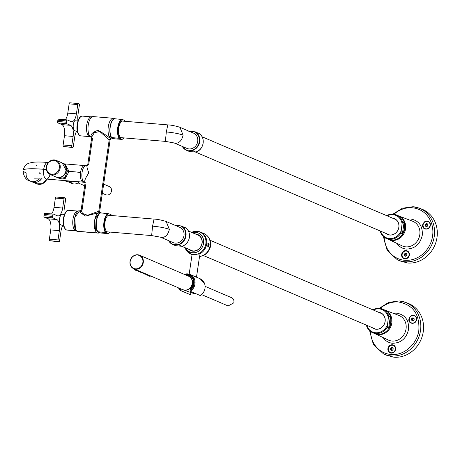 <?xml version="1.0" encoding="UTF-8"?>
<svg xmlns="http://www.w3.org/2000/svg" width="460" height="460" viewBox="0 0 460 460"><rect width="100%" height="100%" fill="white"/><g stroke="black" fill="none" stroke-linecap="round" stroke-linejoin="round"><path stroke-width="0.69" d="M56.379 177.146L59.622 178.526L64.929 177.629L67.361 171.114L66.309 170.666A7.676 6.865 113.1 0 0 62.416 163.024A7.676 6.865 113.1 0 0 62.244 162.949L66.309 170.666A7.676 6.865 113.1 0 1 56.379 177.146A7.676 6.865 113.1 0 1 56.212 177.065A7.676 6.865 -66.9 0 0 66.309 170.666L67.361 171.114L65.653 164.41L67.361 171.114L80.557 172.402A8.32 3.571 -85.2 0 1 85.186 165.709A8.32 3.571 -85.2 0 0 80.96 170.418A8.32 3.571 -85.2 0 0 81.293 180.331L82.823 180.717A8.636 3.709 94.8 0 0 84.376 182.482A8.636 3.709 94.8 0 0 84.582 182.557A8.636 3.709 94.8 0 0 85.134 182.614L84.893 182.614A8.636 3.709 -85.2 0 1 84.376 182.482A8.636 3.709 -85.2 0 1 82.823 180.717A8.636 3.709 -85.2 0 1 82.334 170.999A8.636 3.709 -85.2 0 1 86.336 165.399L88.711 164.41L92.5 138.443M43.7 169.303A35.834 4.554 -171.7 0 0 23 170.436A35.834 4.554 -171.7 0 0 26.208 172.897A8.32 7.435 -66.9 0 0 30.429 181.177A8.32 7.435 -66.9 0 0 39.192 178.664A8.32 7.435 113.1 0 1 30.429 181.177C26.053 180.222 23.581 176.646 23 170.436A35.834 4.554 8.3 0 1 43.7 169.303L46.351 169.527L43.7 169.303A8.32 3.571 94.8 0 0 46.431 179.055A8.32 3.571 -85.2 0 1 43.7 169.303A8.32 3.571 94.8 0 1 47.823 162.478A8.32 3.571 94.8 0 0 43.7 169.303M39.462 172.839A19.194 2.444 -171.7 0 0 41.181 174.156M59.622 178.526L64.975 177.566L67.361 171.114L69.04 171.436L65.199 178.486L57.178 177.485L65.239 178.457L69.04 171.436L65.113 164.174L69.04 171.436L80.557 172.402A8.32 3.571 94.8 0 0 83.283 182.154M84.68 165.577A8.32 3.571 94.8 0 0 80.557 172.402A8.32 3.571 -85.2 0 0 83.806 182.114A8.32 3.571 -85.2 0 1 81.293 180.331A8.32 3.571 94.8 0 0 82.99 182.102L84.582 182.557M64.906 180.613A7.676 6.865 -66.9 0 0 71.45 181.159A7.676 6.865 113.1 0 1 66.131 181.309L64.394 180.567M50.082 174.449A8.32 3.571 -85.2 0 1 46.431 179.055L83.133 182.143M30.429 181.177L32.137 181.907A8.32 7.435 -66.9 0 0 41.4 178.733A8.32 7.435 113.1 0 1 31.309 181.481M113.982 138.65A10.011 4.301 -85.2 0 1 113.7 138.701L112.05 138.885A10.333 4.439 -85.2 0 1 111.061 138.73A10.333 4.439 -85.2 0 1 109.204 136.62L110.929 136.511L109.204 136.62A10.333 4.439 -85.2 0 1 108.715 124.591A10.333 4.439 -85.2 0 1 113.775 118.358L115.241 118.778M110.515 135.412A10.011 4.301 -85.2 0 1 111.682 121.526M114.822 118.743A10.011 4.301 -85.2 0 1 115.201 118.778M113.7 138.701A10.011 4.301 -85.2 0 1 111.619 137.638M113.292 138.356A10.333 4.439 -85.2 0 1 112.89 138.615A10.333 4.439 -85.2 0 0 113.292 138.356M91.758 137.212L91.62 137.201A10.333 4.439 -85.2 0 1 91.005 137.046L91.534 137.091C90.056 134.607 92.224 132.348 98.032 130.318C103.327 133.285 107.496 136.074 110.538 138.69L109.198 139.846L98.785 211.249L109.198 139.846L110.164 139.564L109.198 139.846L99.768 131.52L94.334 132.664L91.804 136.885L94.317 132.687L99.808 131.548L109.198 139.846L110.538 138.69L111.676 138.885A10.333 4.439 -85.2 0 1 111.061 138.73L110.538 138.69L111.038 138.834L110.164 139.564L99.527 212.48M98.785 211.249L99.751 212.606L98.785 211.249L87.549 215.28L82.547 213.48L81.121 210.128L82.541 213.474L87.613 215.257L98.785 211.249M85.87 183.879L82.087 209.846M96.772 229.615A10.011 4.301 -85.2 0 1 97.94 215.728A10.011 4.301 -85.2 0 0 96.772 229.615M101.079 212.945A10.011 4.301 -85.2 0 1 101.459 212.974A10.011 4.301 -85.2 0 0 101.079 212.945M99.958 232.904A10.011 4.301 -85.2 0 0 100.24 232.852A10.011 4.301 -85.2 0 1 97.876 231.834A10.011 4.301 -85.2 0 0 99.958 232.904L98.308 233.082A10.333 4.439 -85.2 0 1 97.319 232.933A10.333 4.439 -85.2 0 1 95.462 230.822A10.333 4.439 -85.2 0 1 94.973 218.793A10.333 4.439 -85.2 0 1 100.033 212.56L101.499 212.98M99.665 212.491L85.52 216.068L80.822 212.963L80.253 210.864L79.609 210.806L74.819 217.505L75.405 229.132L73.876 228.746L75.405 229.132A10.333 4.439 94.8 0 1 74.733 217.913A10.333 4.439 94.8 0 1 79.235 210.812L77.585 210.996A10.011 4.301 94.8 0 0 73.221 217.879A10.011 4.301 94.8 0 0 73.876 228.746A10.011 4.301 94.8 0 0 75.917 230.88L77.51 231.334A10.333 4.439 94.8 0 1 77.263 231.248A10.333 4.439 -85.2 0 1 75.405 229.132A10.333 4.439 94.8 0 0 77.263 231.248L97.319 232.933L77.263 231.248A10.333 4.439 -85.2 0 0 77.878 231.403L97.934 233.088A10.333 4.439 -85.2 0 1 97.319 232.933A10.333 4.439 -85.2 0 1 95.462 230.822L97.186 230.707L95.462 230.822L94.875 219.196L99.665 212.491L100.28 212.646M84.376 165.583A8.32 3.571 94.8 0 0 80.753 171.298A8.32 3.571 94.8 0 0 81.293 180.331L82.823 180.717A8.636 3.709 94.8 0 1 82.259 171.339A8.636 3.709 94.8 0 1 86.026 165.399L84.376 165.583M84.904 182.528L84.376 182.482L84.904 182.528C84.197 180.964 85.508 177.767 88.843 172.943C86.9 167.888 86.411 165.427 87.377 165.571C86.451 165.468 86.94 167.958 88.826 173.058C85.508 177.761 84.197 180.918 84.904 182.528L84.904 182.528M99.435 212.526L85.52 216.068L80.805 212.945L80.253 210.864L81.121 210.128L85.198 182.154M93.966 116.759A10.333 4.439 94.8 0 0 92.977 116.61L91.327 116.794A10.011 4.301 94.8 0 0 86.963 123.677A10.011 4.301 94.8 0 0 87.618 134.55L89.148 134.935A10.333 4.439 94.8 0 0 91.005 137.046A10.333 4.439 94.8 0 0 91.252 137.132A10.333 4.439 94.8 0 0 91.758 137.207M92.977 116.61A10.333 4.439 94.8 0 0 88.475 123.717A10.333 4.439 94.8 0 0 89.148 134.935A10.333 4.439 -85.2 0 1 88.561 123.309A10.333 4.439 -85.2 0 1 93.351 116.604L113.407 118.295A10.333 4.439 -85.2 0 1 114.022 118.45M91.252 137.132L89.66 136.677A10.011 4.301 94.8 0 1 87.618 134.55L89.148 134.935L91.005 137.046L91.534 137.091C90.091 134.59 92.241 132.33 97.997 130.318C103.258 133.227 107.439 136.016 110.538 138.69L111.061 138.73L109.204 136.62A10.333 4.439 -85.2 0 1 108.617 124.993A10.333 4.439 -85.2 0 1 113.407 118.295M174.214 142.974L165.433 141.387L174.214 142.974L186.973 148.425A8.32 7.435 -66.9 0 0 189.048 148.936A8.32 7.435 -66.9 0 0 197.478 142.565A8.32 7.435 -66.9 0 0 193.511 133.124L179.923 127.322L183.103 135.154C179.222 133.728 173.627 132.652 166.319 131.934L167.768 124.97M175.875 143.307C179.486 142.979 181.895 140.26 183.103 135.154M165.387 141.295L166.319 131.934M380.121 230.949L380.242 231.322A12.8 11.442 -66.9 0 0 386.377 238.487L388.223 239.275A12.8 11.442 -66.9 0 0 397.164 238.999A12.8 11.442 -66.9 0 0 404.892 227.142A12.8 11.442 -66.9 0 0 398.274 215.74L396.434 214.952A12.8 11.442 -66.9 0 0 387.492 215.234L386.676 215.654M404.018 222.738L402.569 222.117L402.063 223.658L400.971 233.07L402.419 233.686A12.8 11.442 -66.9 0 0 404.018 222.738L402.419 233.686M386.055 233.484A8.608 7.694 -66.9 0 0 393.225 234.565A8.608 7.694 -66.9 0 0 393.772 234.335A8.608 7.694 -66.9 0 0 398.958 225.268A8.608 7.694 -66.9 0 0 392.593 218.184M386.578 233.703A8.476 7.578 -66.9 0 0 387.86 234.427A8.476 7.578 -66.9 0 0 393.248 234.468A8.476 7.578 -66.9 0 0 393.783 234.243A8.476 7.578 -66.9 0 0 398.906 226.389A8.476 7.578 -66.9 0 0 394.525 218.833A8.476 7.578 -66.9 0 0 393.116 218.408M182.327 146.441A10.235 9.154 -66.9 0 0 185.915 150.035L189.347 151.501L195.028 152.024L195.759 152.041L192.337 150.575L191.245 150.437A9.919 8.866 -66.9 0 0 191.337 150.42A9.919 8.866 -66.9 0 0 193.407 149.73A9.919 8.866 -66.9 0 0 199.404 140.386A9.919 8.866 -66.9 0 0 193.993 131.6L189.497 131.221A9.919 8.866 -66.9 0 0 189.198 131.284M198.513 133.199L198.513 133.199C205.436 136.315 204.47 148.523 197.098 151.541L195.759 152.041A10.235 9.154 -66.9 0 0 197.058 151.541A10.235 9.154 -66.9 0 0 203.222 142.399A10.235 9.154 -66.9 0 0 198.507 133.199L193.993 131.6M182.309 146.429L185.92 150.035L191.245 150.437M188.675 131.198L189.497 131.221M405.093 254.978L404.984 255.708L405.582 256.174A1.282 1.144 -66.9 0 1 405.093 254.978L405.197 254.253L405.829 253.943A1.282 1.144 -66.9 0 0 405.093 254.978M406.295 253.707L405.829 253.943A1.282 1.144 -66.9 0 1 406.439 253.822M406.841 254.179L406.841 254.167A1.472 1.317 -66.9 0 1 406.646 255.587L406.634 255.605A1.472 1.317 -66.9 0 0 406.646 255.587L406.835 254.161L405.789 253.351L404.541 253.972L405.197 254.253M404.984 255.708L404.328 255.427L404.535 253.989A1.472 1.317 -66.9 0 0 404.328 255.415L404.334 255.432A1.472 1.317 -66.9 0 0 405.363 256.237L406.628 255.616M405.806 253.351L405.795 253.345A1.472 1.317 -66.9 0 1 406.835 254.161M404.116 258.342A3.841 3.433 -66.9 0 0 404.156 258.359A3.841 3.433 -66.9 0 0 406.835 258.279A3.841 3.433 -66.9 0 0 409.159 254.719A3.841 3.433 -66.9 0 0 407.175 251.298A3.841 3.433 -66.9 0 0 407.134 251.281M404.409 251.35A3.841 3.433 -66.9 0 0 402.092 254.909A3.841 3.433 -66.9 0 0 404.075 258.325A3.841 3.433 -66.9 0 0 406.761 258.244A3.841 3.433 -66.9 0 0 409.078 254.685A3.841 3.433 -66.9 0 0 407.094 251.263A3.841 3.433 -66.9 0 0 404.409 251.35M404.334 255.432L405.363 256.237A1.472 1.317 -66.9 0 0 406.623 255.622M405.789 253.351A1.472 1.317 -66.9 0 0 404.547 253.972L404.535 253.989M427.282 224.008L426.19 224.555L425.977 226.004L426.575 226.469M427.432 224.118A1.282 1.144 -66.9 0 0 426.581 226.469M427.834 224.48A1.472 1.317 -66.9 0 1 427.639 225.883L427.627 225.906A1.472 1.317 -66.9 0 0 427.639 225.883L427.829 224.457L426.776 223.646L425.529 224.273L426.19 224.555M425.529 224.284A1.472 1.317 -66.9 0 0 425.517 224.302L425.529 224.284A1.472 1.317 -66.9 0 1 426.776 223.646M426.799 223.652L426.788 223.64A1.472 1.317 -66.9 0 1 427.829 224.457M427.61 225.923A1.472 1.317 -66.9 0 1 426.374 226.538L425.322 225.722L425.529 224.313A1.472 1.317 -66.9 0 0 426.357 226.538L427.622 225.917M425.109 228.643A3.841 3.433 -66.9 0 0 425.149 228.66A3.841 3.433 -66.9 0 0 427.829 228.574A3.841 3.433 -66.9 0 0 430.152 225.015A3.841 3.433 -66.9 0 0 428.162 221.599A3.841 3.433 -66.9 0 0 428.128 221.582M425.402 221.645A3.841 3.433 -66.9 0 0 423.085 225.204A3.841 3.433 -66.9 0 0 425.069 228.626A3.841 3.433 -66.9 0 0 427.754 228.539A3.841 3.433 -66.9 0 0 430.071 224.986A3.841 3.433 -66.9 0 0 428.087 221.565A3.841 3.433 -66.9 0 0 425.402 221.645M425.322 225.722L425.977 226.004M407.646 262.999L399.82 260.895L397.227 259.664A28.025 25.058 113.1 0 0 405.018 261.757A28.025 25.058 113.1 0 0 434.257 236.377A28.025 25.058 113.1 0 0 419.232 208.156L421.918 209.179A28.135 25.156 -66.9 0 1 437 237.515A28.135 25.156 -66.9 0 1 407.646 262.999M406.795 258.577A4.255 3.806 -66.9 0 0 409.354 254.035A4.255 3.806 -66.9 0 0 406.099 250.579A4.255 3.806 -66.9 0 0 401.931 253.414A4.255 3.806 -66.9 0 0 403.121 258.267A4.255 3.806 -66.9 0 0 404.886 258.934A4.255 3.806 -66.9 0 0 406.795 258.577M398.475 215.832A12.811 11.46 113.1 0 1 398.688 215.907A12.811 11.46 113.1 0 1 405.559 228.81A12.811 11.46 113.1 0 1 392.19 240.419A12.811 11.46 113.1 0 1 388.625 239.459A12.811 11.46 113.1 0 1 388.424 239.361M430.33 225.279A4.255 3.806 -66.9 0 0 430.106 223.244C427.179 219.742 424.689 220.271 422.642 224.831C421.734 230.213 429.899 230.69 430.33 225.279M168.584 240.637A10.235 9.154 -66.9 0 0 172.172 244.231L175.605 245.703L181.194 246.215L182.016 246.238L178.595 244.777L177.502 244.639A9.919 8.866 -66.9 0 0 177.594 244.622A9.919 8.866 -66.9 0 0 179.664 243.932A9.919 8.866 -66.9 0 0 185.662 234.583A9.919 8.866 -66.9 0 0 180.251 225.802L175.755 225.423A9.919 8.866 -66.9 0 0 175.455 225.486M168.567 240.632L172.178 244.237L177.502 244.639M174.932 225.4L175.755 225.423M184.77 227.401C191.693 230.517 190.727 242.725 183.356 245.743L182.022 246.255A10.235 9.154 -66.9 0 0 183.316 245.738A10.235 9.154 -66.9 0 0 189.48 236.595A10.235 9.154 -66.9 0 0 184.765 227.401L180.251 225.802M160.471 237.17L151.691 235.583L160.471 237.17L173.23 242.621A8.32 7.435 -66.9 0 0 175.306 243.139A8.32 7.435 -66.9 0 0 183.736 236.768A8.32 7.435 -66.9 0 0 179.768 227.326L166.181 221.519L169.361 229.356C165.479 227.93 159.885 226.855 152.576 226.136L154.025 219.173M162.133 237.509C165.744 237.176 168.153 234.462 169.361 229.356M151.645 235.497L152.576 226.136M366.378 325.145L366.499 325.525A12.8 11.442 -66.9 0 0 372.634 332.689L374.48 333.477A12.8 11.442 -66.9 0 0 383.421 333.195A12.8 11.442 -66.9 0 0 391.149 321.344A12.8 11.442 -66.9 0 0 384.531 309.942L382.691 309.154A12.8 11.442 -66.9 0 0 373.75 309.436L372.933 309.856M390.275 316.94L388.827 316.319L388.32 317.86L387.228 327.267L388.677 327.888A12.8 11.442 -66.9 0 0 390.275 316.94L388.677 327.888M372.312 327.681A8.608 7.694 -66.9 0 0 379.483 328.768A8.608 7.694 -66.9 0 0 380.029 328.532A8.608 7.694 -66.9 0 0 385.216 319.47A8.608 7.694 -66.9 0 0 378.85 312.386M372.836 327.905A8.476 7.578 -66.9 0 0 374.118 328.63A8.476 7.578 -66.9 0 0 379.506 328.67A8.476 7.578 -66.9 0 0 380.041 328.44A8.476 7.578 -66.9 0 0 385.164 320.591A8.476 7.578 -66.9 0 0 380.782 313.036A8.476 7.578 -66.9 0 0 379.373 312.604M393.909 357.202L386.084 355.097L383.485 353.866A28.025 25.058 113.1 0 0 391.282 355.959A28.025 25.058 113.1 0 0 420.515 330.573A28.025 25.058 113.1 0 0 405.49 302.358L408.175 303.381A28.135 25.156 -66.9 0 1 423.257 331.712A28.135 25.156 -66.9 0 1 393.909 357.202M393.053 352.78A4.255 3.806 -66.9 0 0 395.611 348.237A4.255 3.806 -66.9 0 0 392.357 344.781A4.255 3.806 -66.9 0 0 388.188 347.61A4.255 3.806 -66.9 0 0 389.378 352.469A4.255 3.806 -66.9 0 0 391.144 353.136A4.255 3.806 -66.9 0 0 393.053 352.78M384.732 310.028A12.811 11.46 113.1 0 1 384.945 310.109A12.811 11.46 113.1 0 1 391.816 323.012A12.811 11.46 113.1 0 1 378.448 334.621A12.811 11.46 113.1 0 1 374.883 333.661A12.811 11.46 113.1 0 1 374.681 333.563M416.587 319.476A4.255 3.806 -66.9 0 0 416.363 317.446C413.436 313.944 410.947 314.473 408.9 319.033C407.991 324.415 416.156 324.886 416.587 319.476M413.54 318.205L412.447 318.751L412.235 320.206L412.833 320.672M413.69 318.32A1.282 1.144 -66.9 0 0 412.838 320.672M413.057 317.848A1.472 1.317 -66.9 0 1 414.086 318.659L414.092 318.665A1.472 1.317 -66.9 0 1 413.897 320.085L413.885 320.103A1.472 1.317 -66.9 0 0 413.897 320.085L414.086 318.659L413.046 317.843L411.786 318.475L412.447 318.751M411.579 319.913L411.786 318.487A1.472 1.317 -66.9 0 0 411.579 319.913L411.579 319.924A1.472 1.317 -66.9 0 0 412.614 320.741L413.879 320.114M411.366 322.839A3.841 3.433 -66.9 0 0 411.407 322.857A3.841 3.433 -66.9 0 0 414.086 322.776A3.841 3.433 -66.9 0 0 416.409 319.217A3.841 3.433 -66.9 0 0 414.42 315.796A3.841 3.433 -66.9 0 0 414.385 315.778M411.66 315.847A3.841 3.433 -66.9 0 0 409.342 319.407A3.841 3.433 -66.9 0 0 411.326 322.822A3.841 3.433 -66.9 0 0 414.011 322.742A3.841 3.433 -66.9 0 0 416.329 319.183A3.841 3.433 -66.9 0 0 414.345 315.761A3.841 3.433 -66.9 0 0 411.66 315.847M412.235 320.206L411.579 319.924L412.614 320.741A1.472 1.317 -66.9 0 0 413.868 320.12M413.034 317.848A1.472 1.317 -66.9 0 0 411.798 318.469L411.786 318.487M391.351 349.18L391.241 349.905L391.839 350.376A1.282 1.144 -66.9 0 1 391.351 349.18L391.454 348.456L392.087 348.139A1.282 1.144 -66.9 0 0 391.351 349.18M392.553 347.909L392.087 348.139A1.282 1.144 -66.9 0 1 392.696 348.024M390.586 349.611L390.793 348.185A1.472 1.317 -66.9 0 0 390.586 349.611L390.592 349.634A1.472 1.317 -66.9 0 0 391.621 350.44L392.886 349.818L393.099 348.369L392.046 347.553L390.799 348.174L391.454 348.456M392.064 347.553L392.052 347.547A1.472 1.317 -66.9 0 1 393.093 348.364M392.892 349.807A1.472 1.317 -66.9 0 0 393.099 348.381M390.373 352.544A3.841 3.433 -66.9 0 0 390.413 352.561A3.841 3.433 -66.9 0 0 393.093 352.475A3.841 3.433 -66.9 0 0 395.416 348.921A3.841 3.433 -66.9 0 0 393.432 345.5A3.841 3.433 -66.9 0 0 393.392 345.483M390.666 345.552A3.841 3.433 -66.9 0 0 388.349 349.105A3.841 3.433 -66.9 0 0 390.333 352.527A3.841 3.433 -66.9 0 0 393.018 352.44A3.841 3.433 -66.9 0 0 395.335 348.887A3.841 3.433 -66.9 0 0 393.352 345.466A3.841 3.433 -66.9 0 0 390.666 345.552M391.241 349.905L390.586 349.623L391.621 350.44A1.472 1.317 -66.9 0 0 392.88 349.824M392.046 347.553A1.472 1.317 -66.9 0 0 390.804 348.168L390.793 348.185M67.206 181.654A7.613 6.808 -66.9 0 0 71.869 181.251A7.613 6.808 -66.9 0 0 71.967 181.205M50.79 160.626A7.676 6.865 -66.9 0 0 46.27 167.75A7.676 6.865 -66.9 0 0 50.243 174.518L56.039 176.996A7.676 6.865 -66.9 0 0 61.404 176.83A7.676 6.865 -66.9 0 0 66.044 169.717A7.676 6.865 -66.9 0 0 62.071 162.874L56.275 160.396A7.676 6.865 -66.9 0 0 50.91 160.569M34.322 182.43A8.251 7.383 -66.9 0 0 38.117 181.746A8.251 7.383 -66.9 0 0 41.567 178.739M108.842 213.745L100.625 212.905A10.235 4.393 -85.2 0 0 96.623 220.432A10.235 4.393 -85.2 0 0 97.411 230.908A10.235 4.393 -85.2 0 0 97.876 231.748L106.093 232.587A9.919 4.255 -85.2 0 1 105.288 231.311A9.919 4.255 -85.2 0 1 104.615 220.685A9.919 4.255 -85.2 0 1 108.842 213.745L110.94 214.642M98.032 231.909L100.815 233.001L108.301 233.628M106.093 232.587L108.146 233.467A9.919 4.255 -85.2 0 0 110.107 232.087M109.319 215.326A8.476 3.64 94.8 0 0 109.244 215.291A8.476 3.64 94.8 0 0 108.916 215.159M107.496 232.001A8.476 3.64 94.8 0 0 107.922 231.903M108.497 231.955A8.476 3.64 -85.2 0 1 107.784 232.053A8.476 3.64 -85.2 0 1 105.754 230.195A8.476 3.64 -85.2 0 1 105.277 220.656A8.476 3.64 -85.2 0 1 109.204 215.159A8.476 3.64 -85.2 0 1 109.894 215.378M122.584 119.548L114.367 118.703A10.235 4.393 -85.2 0 0 110.365 126.23A10.235 4.393 -85.2 0 0 111.153 136.706A10.235 4.393 -85.2 0 0 111.619 137.546L119.836 138.385A9.919 4.255 -85.2 0 1 119.031 137.109A9.919 4.255 -85.2 0 1 118.358 126.483A9.919 4.255 -85.2 0 1 122.584 119.548L124.683 120.445M111.774 137.707L114.557 138.799L122.044 139.426M119.836 138.385L121.888 139.265A9.919 4.255 -85.2 0 0 123.849 137.891M123.061 121.129A8.476 3.64 94.8 0 0 122.987 121.089A8.476 3.64 94.8 0 0 122.659 120.963M121.239 137.804A8.476 3.64 94.8 0 0 121.664 137.707M122.239 137.753A8.476 3.64 -85.2 0 1 121.526 137.856A8.476 3.64 -85.2 0 1 119.496 135.993A8.476 3.64 -85.2 0 1 119.019 126.454A8.476 3.64 -85.2 0 1 122.946 120.957A8.476 3.64 -85.2 0 1 123.636 121.175M208.409 246.589C209.409 244.737 209.329 243.593 208.173 243.162L207.73 246.336L208.409 246.589L208.07 246.129C208.771 244.737 208.708 243.88 207.874 243.558M207.65 246.088L208.07 246.129M185.811 247.997A10.396 9.298 -66.9 0 0 192.705 252.747A10.396 9.298 -66.9 0 0 197.374 251.879A10.396 9.298 -66.9 0 0 203.648 240.793A10.396 9.298 -66.9 0 0 195.713 232.34A10.396 9.298 -66.9 0 0 192.349 232.702M188.583 249.182A8.797 7.866 -66.9 0 0 200.307 247.612A8.797 7.866 -66.9 0 0 201.767 238.999A8.797 7.866 -66.9 0 0 195.12 233.887M189.727 249.671A8.476 7.578 -66.9 0 0 191.009 250.395A8.476 7.578 -66.9 0 0 200.221 247.486A8.476 7.578 -66.9 0 0 201.624 239.183A8.476 7.578 -66.9 0 0 197.673 234.801A8.476 7.578 -66.9 0 0 196.259 234.376M180.291 290.433L190.52 294.756L180.262 290.369L180.366 288.673M200.548 294.964L200.307 295.59L190.049 291.209L190.141 289.576A8.199 7.331 -66.9 0 0 193.171 279.835A8.199 7.331 -66.9 0 0 186.053 275.103M190.722 288.408L190.141 289.576M190.049 291.209L200.272 295.567A9.533 8.527 -66.9 0 0 204.596 283.688A9.533 8.527 -66.9 0 0 200.152 278.76L190.141 274.482A9.533 8.527 -66.9 0 0 184.305 274.35M190.992 292.566L190.52 294.756M193.752 276.023L196.495 277.15L194.448 276.782M196.495 277.15L199.646 255.743M189.405 276.621A7.325 6.549 113.1 0 1 192.458 283.578A7.325 6.549 113.1 0 1 187.473 289.858A7.325 6.549 113.1 0 1 183.684 290.007M201.624 294.624L228.114 305.94L233.737 302.904A4.479 4.002 -66.9 0 0 231.633 297.706L205.143 286.39M103.667 184.126L109.227 186.501A4.479 4.002 113.1 0 1 111.527 190.71A4.479 4.002 113.1 0 1 108.445 194.798A4.479 4.002 113.1 0 1 105.708 194.741L102.327 193.298M79.379 181.827A7.36 6.578 113.1 0 1 76.607 183.615A7.36 6.578 113.1 0 1 72.105 183.517L68.258 181.873A7.36 6.578 113.1 0 0 72.657 181.924L73.864 181.367M135.263 269.825C135.815 270.468 135.591 270.371 134.607 269.543L134.395 269.031M136.844 270.497C137.39 271.141 137.172 271.049 136.189 270.215L136.079 270.095M138.425 271.176C138.972 271.82 138.753 271.722 137.77 270.894L137.661 270.773M140.007 271.848C140.553 272.492 140.334 272.4 139.351 271.567L139.242 271.446M141.588 272.521C142.134 273.171 141.916 273.073 140.927 272.245L140.823 272.124M143.169 273.2C143.715 273.844 143.497 273.752 142.508 272.918L142.404 272.797M144.75 273.873C145.297 274.517 145.078 274.424 144.089 273.591L143.986 273.476M146.332 274.551C146.878 275.195 146.659 275.103 145.671 274.269L145.567 274.148M147.913 275.224C148.459 275.868 148.241 275.776 147.252 274.942L147.148 274.821M149.494 275.902C150.04 276.546 149.822 276.454 148.833 275.62L148.73 275.5M78.212 120.244L76.015 120.06A5.439 2.334 94.8 0 0 73.318 124.522A5.439 2.334 94.8 0 0 75.101 130.899L77.303 131.083M64.153 146.705A1.282 0.552 -85.2 0 1 64.078 146.711A1.282 0.552 -85.2 0 1 64.003 146.688L63.474 146.464A1.282 0.552 -85.2 0 1 63.129 144.986L64.48 135.723A9.597 4.123 -85.2 0 0 61.904 124.614L58.017 122.952A1.282 0.552 -85.2 0 1 57.672 121.469L57.856 120.215A1.282 0.552 -85.2 0 1 58.495 119.163A1.282 0.552 -85.2 0 1 58.569 119.186L67.051 119.899M63.129 144.986L71.766 145.711L73.117 136.447A9.597 4.123 94.8 0 0 70.541 125.338L66.654 123.677A1.282 0.552 94.8 0 1 66.315 122.199L66.493 120.94A1.282 0.552 -85.2 0 1 67.131 119.893A1.282 0.552 -85.2 0 1 67.206 119.91L71.093 121.572A9.597 4.123 -85.2 0 0 71.662 121.716A9.597 4.123 -85.2 0 0 76.418 113.838L67.781 113.114A9.597 4.123 -85.2 0 1 65.308 119.738M67.781 113.114L69.132 103.851A1.282 0.552 -85.2 0 1 69.765 102.798A1.282 0.552 -85.2 0 1 69.839 102.821L78.326 103.534M76.418 113.838L77.769 104.575A1.282 0.552 -85.2 0 1 78.401 103.529A1.282 0.552 -85.2 0 1 78.482 103.546L79.005 103.77A1.282 0.552 -85.2 0 1 79.35 105.254L77.999 114.517A9.597 4.123 -85.2 0 0 77.924 120.221M76.774 131.042A9.597 4.123 94.8 0 0 74.698 137.12L73.347 146.383A1.282 0.552 94.8 0 1 72.714 147.436A1.282 0.552 94.8 0 1 72.64 147.418L63.474 146.464M71.766 145.711A1.282 0.552 94.8 0 0 72.111 147.194M64.469 214.446L62.272 214.262A5.439 2.334 94.8 0 0 59.576 218.724A5.439 2.334 94.8 0 0 61.358 225.101L63.56 225.285M50.41 240.902A1.282 0.552 -85.2 0 1 50.336 240.908A1.282 0.552 -85.2 0 1 50.261 240.89L49.732 240.666A1.282 0.552 -85.2 0 1 49.387 239.183L50.738 229.919A9.597 4.123 -85.2 0 0 48.162 218.816L44.275 217.154A1.282 0.552 -85.2 0 1 43.93 215.671L44.114 214.417A1.282 0.552 -85.2 0 1 44.752 213.365A1.282 0.552 -85.2 0 1 44.827 213.382L53.308 214.101M49.387 239.183L58.023 239.913L59.374 230.65A9.597 4.123 94.8 0 0 56.798 219.541L52.911 217.879A1.282 0.552 94.8 0 1 52.572 216.395L52.75 215.142A1.282 0.552 -85.2 0 1 53.389 214.09A1.282 0.552 -85.2 0 1 53.463 214.113L57.35 215.774A9.597 4.123 -85.2 0 0 57.92 215.918A9.597 4.123 -85.2 0 0 62.675 208.041L54.038 207.316A9.597 4.123 -85.2 0 1 51.566 213.94M54.038 207.316L55.39 198.053A1.282 0.552 -85.2 0 1 56.022 197.001A1.282 0.552 -85.2 0 1 56.097 197.018L64.584 197.731M62.675 208.041L64.026 198.777A1.282 0.552 -85.2 0 1 64.659 197.725A1.282 0.552 -85.2 0 1 64.739 197.748L65.262 197.972A1.282 0.552 -85.2 0 1 65.607 199.45L64.256 208.713A9.597 4.123 -85.2 0 0 64.181 214.423M63.032 225.239A9.597 4.123 94.8 0 0 60.956 231.322L59.604 240.586A1.282 0.552 94.8 0 1 58.972 241.638A1.282 0.552 94.8 0 1 58.897 241.615L49.732 240.666M58.023 239.913A1.282 0.552 94.8 0 0 58.368 241.391M380.161 231.196C381.196 234.652 383.266 237.084 386.377 238.487A12.8 11.442 -66.9 0 0 395.065 238.32A12.8 11.442 -66.9 0 0 395.318 238.205A12.8 11.442 -66.9 0 0 400.971 233.07M402.569 222.117A12.8 11.442 -66.9 0 0 396.434 214.952C393.478 213.75 390.471 213.842 387.412 215.228L386.63 215.636M402.063 223.658A12.155 10.867 -66.9 0 0 387.423 215.694A12.155 10.867 -66.9 0 0 387.119 215.843M380.581 231.144A12.155 10.867 -66.9 0 0 394.622 237.63A12.155 10.867 -66.9 0 0 394.858 237.521A12.155 10.867 -66.9 0 0 400.947 231.299M182.666 146.585A9.919 8.866 -66.9 0 0 186.748 150.064M192.337 150.575A10.235 9.154 -66.9 0 0 193.637 150.075A10.235 9.154 -66.9 0 0 199.801 140.932A10.235 9.154 -66.9 0 0 195.086 131.738M413.046 206.747A28.025 25.058 113.1 0 1 419.232 208.156L412.982 206.736L402.397 208.219L392.972 214.136M393.973 214.245A26.743 23.914 113.1 0 1 412.344 207.782A26.743 23.914 113.1 0 1 432.584 236.055A26.743 23.914 113.1 0 1 404.685 260.285A26.743 23.914 113.1 0 1 384.163 237.199M398.688 215.907L412.614 221.225A13.397 11.977 113.1 0 1 419.796 234.715A13.397 11.977 113.1 0 1 405.823 246.847A13.397 11.977 113.1 0 1 402.097 245.847L388.625 239.459M407.255 219.178A15.312 13.691 113.1 0 1 410.711 219C418.951 220.599 422.815 225.992 422.297 235.192C420.152 244.254 414.822 248.877 406.324 249.061A15.312 13.691 113.1 0 1 396.911 243.386M168.923 240.781A9.919 8.866 -66.9 0 0 173.006 244.26M178.595 244.777A10.235 9.154 -66.9 0 0 179.894 244.277A10.235 9.154 -66.9 0 0 186.058 235.135A10.235 9.154 -66.9 0 0 181.343 225.935M366.419 325.392C367.454 328.854 369.524 331.286 372.634 332.689A12.8 11.442 -66.9 0 0 381.323 332.522A12.8 11.442 -66.9 0 0 381.576 332.407A12.8 11.442 -66.9 0 0 387.228 327.267M388.827 316.319A12.8 11.442 -66.9 0 0 382.691 309.154C379.736 307.953 376.728 308.045 373.669 309.43L372.887 309.839M388.32 317.86A12.155 10.867 -66.9 0 0 373.681 309.896A12.155 10.867 -66.9 0 0 373.376 310.046M366.839 325.346A12.155 10.867 -66.9 0 0 380.88 331.832A12.155 10.867 -66.9 0 0 381.116 331.723A12.155 10.867 -66.9 0 0 387.205 325.502M399.303 300.949A28.025 25.058 113.1 0 1 405.49 302.358L399.24 300.932L388.654 302.421L379.23 308.338M380.23 308.447A26.743 23.914 113.1 0 1 398.601 301.984C412.994 304.767 419.744 314.191 418.841 330.257C417.128 344.31 403.753 355.925 390.942 354.482A26.743 23.914 113.1 0 1 370.421 331.401M384.945 310.109L398.872 315.428A13.397 11.977 113.1 0 1 406.053 328.917A13.397 11.977 113.1 0 1 392.081 341.05A13.397 11.977 113.1 0 1 388.355 340.049L374.883 333.661M393.513 313.381A15.312 13.691 113.1 0 1 396.968 313.202C405.208 314.795 409.072 320.195 408.555 329.394C406.41 338.451 401.08 343.079 392.581 343.263A15.312 13.691 113.1 0 1 383.168 337.588M54.665 174.719A7.676 6.865 -66.9 0 0 55.608 174.352A7.676 6.865 -66.9 0 0 60.248 167.239A7.676 6.865 -66.9 0 0 56.275 160.396L50.836 160.563C44.965 165.364 44.769 170.016 50.243 174.518A7.676 6.865 -66.9 0 0 54.665 174.719M54.286 174.001A7.038 6.29 -66.9 0 0 55.148 173.667A7.038 6.29 -66.9 0 0 59.035 164.502A7.038 6.29 -66.9 0 0 50.841 161.029A7.038 6.29 -66.9 0 0 46.816 169.746A7.038 6.29 -66.9 0 0 54.286 174.001M46.954 179.101L42.671 183.666L36.829 183.839A8.251 7.383 -66.9 0 0 39.295 184.374A8.251 7.383 -66.9 0 0 42.596 183.661A8.251 7.383 -66.9 0 0 46.88 179.095M89.43 136.603L80.81 135.873A9.919 4.255 -85.2 0 1 79.27 135.01A9.919 4.255 -85.2 0 1 78.436 133.699A9.919 4.255 -85.2 0 1 77.872 122.538A9.919 4.255 -85.2 0 1 82.472 116.11L91.091 116.834M78.068 133.153A9.28 3.985 -85.2 0 1 80.103 117.409M75.687 230.799L67.068 230.075A9.919 4.255 -85.2 0 1 65.527 229.212A9.919 4.255 -85.2 0 1 64.693 227.901A9.919 4.255 -85.2 0 1 64.13 216.74A9.919 4.255 -85.2 0 1 68.73 210.312L77.349 211.036M64.325 227.355A9.28 3.985 -85.2 0 1 66.361 211.611M105.363 232.375A10.235 4.393 -85.2 0 1 104.897 231.535A10.235 4.393 -85.2 0 1 104.109 221.059A10.235 4.393 -85.2 0 1 108.111 213.538M97.227 230.632A9.919 4.255 -85.2 0 1 99.268 213.94M110.894 214.624A9.919 4.255 -85.2 0 1 110.935 214.67A9.919 4.255 -85.2 0 1 111.504 215.51M119.105 138.172A10.235 4.393 -85.2 0 1 118.64 137.339A10.235 4.393 -85.2 0 1 117.852 126.856A10.235 4.393 -85.2 0 1 121.854 119.335M110.969 136.436A9.919 4.255 -85.2 0 1 113.01 119.738M124.637 120.422A9.919 4.255 -85.2 0 1 124.677 120.468A9.919 4.255 -85.2 0 1 125.246 121.313M207.943 236.641A11.816 10.568 113.1 0 1 210.553 243.616C210.266 238.895 208.081 235.549 204.004 233.577A12.092 10.816 113.1 0 1 210.26 244.358A12.092 10.816 113.1 0 1 202.94 255.559L199.531 256.536M199.519 256.611L203.32 255.582L206.287 253.609C211.997 246.635 209.835 246.75 210.553 243.616A11.816 10.568 113.1 0 1 206.287 253.609A11.816 10.568 113.1 0 1 203.389 255.541M192.038 254.765L190.998 254.322L199.433 254.064A12.092 10.816 -66.9 0 0 206.758 242.863A12.092 10.816 -66.9 0 0 200.502 232.081L204.004 233.577M190.998 254.322L185.035 247.67A11.816 10.568 -66.9 0 0 193.511 254.57A11.816 10.568 -66.9 0 0 198.818 253.586A11.816 10.568 -66.9 0 0 205.942 240.982A11.816 10.568 -66.9 0 0 196.92 231.374A11.816 10.568 -66.9 0 0 191.619 232.357A11.816 10.568 -66.9 0 0 191.584 232.375M190.009 290.461A8.895 7.952 -66.9 0 0 193.775 279.553A8.895 7.952 -66.9 0 0 184.914 274.614M179.136 288.15A8.895 7.952 -66.9 0 0 180.222 289.622M190.262 291.289A9.533 8.527 -66.9 0 0 194.586 279.41A9.533 8.527 -66.9 0 0 190.141 274.482L184.264 274.332M178.52 287.885A9.533 8.527 -66.9 0 0 180.251 290.392L178.48 287.868M195.333 293.468L192.826 293.204A6.641 5.94 -66.9 0 0 195.31 293.457M192.188 283.998A7.36 6.578 113.1 0 1 182.769 289.702C187.369 290.887 190.52 288.995 192.217 284.021C192.774 280.341 191.55 277.725 188.548 276.167A7.36 6.578 113.1 0 1 192.188 283.998M130.278 260.918A7.038 6.29 113.1 0 1 137.977 255.087A7.038 6.29 113.1 0 1 142.773 262.959A7.038 6.29 113.1 0 1 135.073 268.795A7.038 6.29 113.1 0 1 130.278 260.918M130.123 260.929A7.36 6.578 113.1 0 1 139.547 255.231A7.36 6.578 113.1 0 1 143.186 263.062A7.36 6.578 113.1 0 1 133.762 268.761A7.36 6.578 113.1 0 1 130.123 260.929M66.315 122.199L57.672 121.469M66.493 120.94L57.856 120.215M77.769 104.575L69.132 103.851M64.003 146.688L72.64 147.418M73.117 136.447L64.48 135.723M61.904 124.614L70.541 125.338M66.654 123.677L58.017 122.952M52.572 216.395L43.93 215.671M52.75 215.142L44.114 214.417M64.026 198.777L55.39 198.053M50.261 240.89L58.897 241.615M59.374 230.65L50.738 229.919M48.162 218.816L56.798 219.541M52.911 217.879L44.275 217.154M62.416 163.024L65.653 164.41M36.961 165.876L36.524 165.675M23 170.436C24.19 166.336 26.283 163.892 29.279 163.116L32.511 162.351C36.34 161.874 41.44 161.914 47.823 162.478L48.271 162.518M64.411 163.875L84.531 165.565M34.598 178.865L46.431 179.055M85.209 182.608L85.203 182.148M91.804 136.885L87.722 164.87M122.233 121.06L167.722 124.884C170.539 124.959 174.363 125.678 179.193 127.035L179.923 127.322M165.433 141.387L120.836 137.638M395.807 219.558L202.124 136.804M389.275 234.859L195.471 152.053M383.393 236.555L387.153 250.418L397.227 259.664M382.065 313.76L209.973 240.229M198.956 235.526L188.381 231.006M375.532 329.055L203.435 255.53M192.424 250.821L181.729 246.255M108.491 215.257L153.979 219.081C156.797 219.161 160.62 219.88 165.451 221.237L166.181 221.524M151.691 235.583L107.094 231.834M369.65 330.751L373.411 344.62L383.485 353.866M36.829 183.839L33.011 182.212M80.81 135.873C80.023 136.022 79.109 135.223 78.062 133.475C75.141 127.949 78.349 115.08 82.472 116.11M67.068 230.075C66.28 230.224 65.366 229.425 64.319 227.671C61.398 222.151 64.607 209.283 68.73 210.312M97.79 231.777L97.227 230.793C94.656 225.82 96.692 214.049 100.544 212.911M110.199 232.099L108.382 233.623M111.699 215.74L111.136 214.757M111.533 137.574L110.969 136.591C108.399 131.623 110.434 119.853 114.287 118.709M123.941 137.896L122.124 139.426M125.442 121.538L124.878 120.56M191.573 232.369L191.682 232.317C194.637 230.977 197.576 230.897 200.502 232.081M192.659 280.312C193.522 283.354 192.82 286.074 190.549 288.466M200.152 278.76L204.654 283.739C205.902 288.638 204.453 292.589 200.318 295.59M189.175 274.143L192.038 254.696M192.826 293.204L183.574 289.978M78.039 182.919L84.674 185.754M136.505 269.934L135.619 270.273M138.086 270.606L137.201 270.952M139.667 271.285L138.776 271.624M141.243 271.958L140.357 272.303M142.824 272.636L141.939 272.976M144.405 273.309L143.52 273.654M145.987 273.987L145.101 274.327M147.568 274.66L146.682 275.005M149.149 275.333L148.264 275.678M150.73 276.011L149.845 276.356M182.769 289.702L133.762 268.761C130.761 267.202 129.542 264.586 130.094 260.912C131.796 255.933 134.941 254.041 139.547 255.231L188.548 276.167M67.131 119.893L58.495 119.163M78.401 103.529L69.765 102.798M64.078 146.711L72.714 147.436M53.389 214.09L44.752 213.365M64.659 197.725L56.022 197.001M50.336 240.908L58.972 241.638"/></g></svg>
